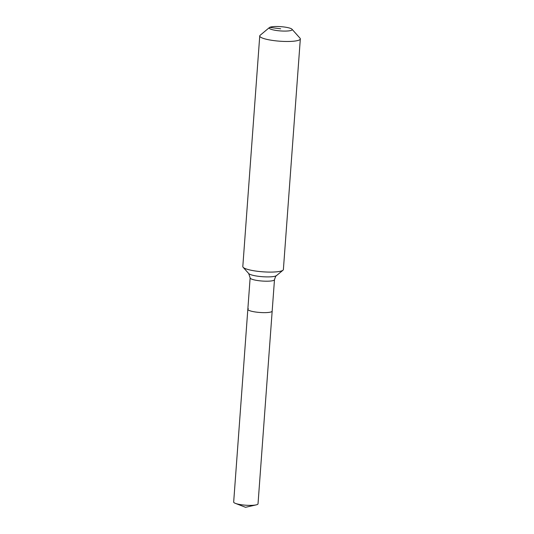 <?xml version="1.0" encoding="UTF-8"?>
<svg xmlns="http://www.w3.org/2000/svg" width="534" height="534" viewBox="0 0 534 534"><rect width="100%" height="100%" fill="white"/><g stroke="black" fill="none" stroke-linecap="round" stroke-linejoin="round"><path stroke-width="0.8" d="M274.483 279.669C275.457 276.672 276.138 275.317 276.519 275.591A14.191 2.637 -175.8 0 1 276.198 275.804A14.191 2.637 -175.8 0 1 258.523 276.312A14.191 2.637 -175.8 0 1 248.717 273.548L250.139 277.88A12.209 2.269 -175.8 0 0 258.756 280.697A12.209 2.269 -175.8 0 0 273.955 280.263A12.209 2.269 -175.8 0 0 274.483 279.669L258.022 503.842A12.209 2.269 -175.8 0 1 257.495 504.436A12.209 2.269 -175.8 0 1 256.166 504.884A12.209 2.269 -175.8 0 1 235.361 503.355A12.209 2.269 -175.8 0 1 233.672 502.053L247.829 309.32A12.209 2.269 -175.8 0 1 248.357 308.725M272.18 311.108A12.209 2.269 -175.8 0 1 271.646 311.702A12.209 2.269 -175.8 0 1 258.122 312.323A12.209 2.269 -175.8 0 1 247.829 309.32A12.209 2.269 -175.8 0 0 258.122 312.323A12.209 2.269 -175.8 0 0 271.646 311.702A12.209 2.269 -175.8 0 0 272.18 311.108M269.67 27.388A11.528 2.143 -175.8 0 1 281.358 26.7A11.528 2.143 -175.8 0 1 291.991 29.216A11.528 2.143 -175.8 0 1 291.664 30.198A11.528 2.143 -175.8 0 1 277.82 30.672A11.528 2.143 -175.8 0 1 269.41 27.561A11.528 2.143 -175.8 0 1 269.67 27.388L280.67 28.796M291.991 29.216L300.015 38.188A20.345 3.778 -175.8 0 1 300.328 38.922A20.345 3.778 -175.8 0 1 299.44 39.916A20.345 3.778 -175.8 0 1 276.899 40.951A20.345 3.778 -175.8 0 1 259.744 35.945A20.345 3.778 -175.8 0 1 260.165 35.257L269.41 27.561M300.328 38.922L283.387 269.536A20.345 3.778 -175.8 0 1 282.973 270.224A20.345 3.778 -175.8 0 1 282.506 270.531A20.345 3.778 -175.8 0 1 261.88 271.739A20.345 3.778 -175.8 0 1 243.124 267.294A20.345 3.778 -175.8 0 1 242.81 266.559L259.744 35.945M235.361 503.355L245.527 507.3L256.166 504.884M276.519 275.591L282.973 270.224M248.717 273.548L243.124 267.294M250.139 277.88L247.829 309.32"/></g></svg>
